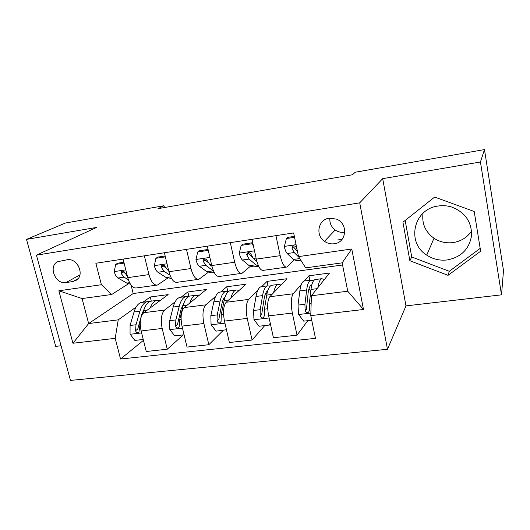 <?xml version="1.0" encoding="UTF-8"?>
<svg xmlns="http://www.w3.org/2000/svg" width="530" height="530" viewBox="0 0 530 530"><rect width="100%" height="100%" fill="white"/><g stroke="black" fill="none" stroke-linecap="round" stroke-linejoin="round"><path stroke-width="0.79" d="M438.138 206.024C413.453 208.919 406.159 242.634 426.743 255.129C432.983 259.21 439.847 260.813 447.34 259.932C461.219 257.163 469.295 249.027 471.574 235.512C471.713 221.726 465.042 212.225 451.573 206.998C447.154 205.66 442.676 205.335 438.138 206.024M423.026 213.245C421.688 223.587 425.345 231.915 434.004 238.242C439.774 241.998 446.134 243.442 453.077 242.581C460.967 241.335 467.135 237.5 471.581 231.08M329.196 218.181C318.179 219.44 315.085 235.201 324.486 241.329C327.474 243.409 330.733 244.217 334.258 243.76C346.653 242.621 348.501 223.614 336.484 219.115L329.196 218.181M329.898 218.088C329.468 222.958 331.23 226.926 335.192 229.987C338.021 231.948 341.115 232.703 344.467 232.259L344.805 232.2M501.519 294.839L480.438 161.994L382.693 178.656L405.973 305.883L501.519 294.839L503.5 270.565L484.473 149.579L355.358 172.204L352.291 174.787L157.973 208.668L163.989 205.739L65.554 222.991L26.5 239.381L55.723 346.375L61.043 345.759M405.973 305.883L387.483 349.29L70.463 380.421L36.424 255.162L359.711 202.838L387.483 349.29M65.998 282.563L72.875 281.556L76.393 280.178C85.098 274.904 77.274 257.606 67.118 259.786L57.757 261.668C47.938 266.053 55.352 284.703 65.998 282.563L79.897 274.911M115.209 338.339L72.948 343.248L58.856 290.791L101.396 284.723L111.744 294.481L82.064 298.556L88.642 323.552L118.23 319.855L115.209 338.339L120.535 359.015L315.482 338.345L310.772 315.622L311.395 295.753L347.74 291.215L342.155 262.847L305.644 267.862L298.542 256.606L351.774 249.007L363.494 309.5L310.772 315.622M298.542 256.606L293.64 232.935L95.864 263.264L101.396 284.723M480.438 161.994L484.473 149.579M382.693 178.656L359.711 202.838M36.424 255.162L96.606 227.43L26.5 239.381M164.419 207.548L163.989 205.739M131.115 285.206L133.196 293.534L88.642 323.552L72.948 343.248M111.744 294.481L128.373 283.822M342.102 239.328L337.603 239.991M275.951 235.651L280.191 255.672C282.099 263.622 284.319 267.425 286.836 267.074L294.011 260.098M230.318 242.647L234.691 262.231C236.685 270.008 239.129 273.699 242.018 273.294L250.213 266.418M186.487 249.365L190.985 268.538C193.052 276.143 195.702 279.721 198.929 279.277L208.071 272.46M144.365 255.824L148.963 274.593C151.103 282.04 153.945 285.518 157.483 285.027L167.48 278.25M151.288 301.133L150.268 296.992L142.921 302.239L141.291 302.451C138.131 303.418 135.713 306.612 134.037 312.018L139.9 311.269L135.998 324.764L135.554 330.753C136.343 332.794 137.482 333.178 138.986 331.906L140.231 322.644M136.071 307.122L118.23 319.855M150.268 296.992L168.136 294.607L143.782 312.7C140.311 316.251 139.416 322.333 141.106 330.945L146.254 351.496L167.261 349.224L183.287 334.887M188.872 296.356L187.839 291.97L181.108 297.211M175.105 301.881L164.611 310.057C161.299 313.627 160.484 319.756 162.167 328.454L167.261 349.224M187.839 291.97L206.342 289.499L184.195 307.579C181.048 311.15 180.313 317.331 181.989 326.109L187.024 347.084L208.84 344.719L223.262 330.322M227.754 291.202L226.747 286.77L220.692 292.003M215.611 296.389L205.826 304.843C202.851 308.42 202.202 314.654 203.871 323.525L208.84 344.719M226.747 286.77L245.927 284.212L226.177 302.259C223.375 305.856 222.812 312.13 224.475 321.087L229.377 342.499L252.061 340.041L264.728 325.592M268.021 285.71L267.08 281.384L261.754 286.598M257.659 290.599L248.656 299.417C246.052 303.014 245.576 309.341 247.232 318.397L252.061 340.041M267.08 281.384L286.969 278.727L269.81 296.734C267.398 300.344 267.014 306.718 268.657 315.867L273.42 337.729L297.019 335.172L307.791 320.676M309.838 280.271L308.917 275.792L304.372 280.986M301.365 284.424L293.189 293.772C290.983 297.39 290.705 303.822 292.341 313.064L297.019 335.172M308.917 275.792L329.554 273.036L311.395 295.753M133.196 293.534L342.579 264.993M123.093 259.084L127.75 277.654C129.923 285.014 132.858 288.439 136.541 287.929L156.509 285.16M120.535 359.015L143.458 340.333M164.38 252.757L168.931 271.718C171.038 279.237 173.787 282.762 177.179 282.291L198.048 279.396M207.31 246.172L211.748 265.543C213.782 273.228 216.333 276.859 219.4 276.435L241.223 273.407M251.988 239.321L256.301 259.117C258.256 266.974 260.588 270.717 263.311 270.34L286.147 267.173M82.064 298.556L58.856 290.791M351.774 249.007L342.155 262.847M363.494 309.5L347.74 291.215M76.79 263.662L78.937 266.881M474.198 211.47L434.646 197.074L402.939 222.216L409.875 260.733L448.042 275.335L480.644 251.227L474.198 211.47M405.172 220.447L411.724 256.977L449.281 271.3L480.18 248.391M449.281 271.3L448.042 275.335M411.724 256.977L409.875 260.733M124.106 263.112L115.653 264.39L114.248 271.764C115.123 274.885 116.395 276.971 118.057 278.025L126.769 283.08L130.433 284.226M123.888 262.257L117.759 263.185L115.653 264.39M127.425 276.355L124.895 272.784C123.987 271.201 122.841 270.77 121.449 271.486L121.092 273.348L124.027 277.163L128.346 279.714M125.126 273.294L123.391 271.956L121.092 273.348M150.215 307.917C151.812 303.73 153.919 301.239 156.522 300.45L160.053 300.609M143.239 339.452L134.865 340.412L130.055 334.105L130.069 325.48L134.037 312.018M142.795 313.667L143.617 310.799C145.246 305.373 147.612 302.173 150.706 301.212L152.315 301M149.718 301.59L147.055 301.696C143.928 302.656 141.55 305.85 139.9 311.269M135.554 330.753L137.74 329.064L141.848 314.085L144.273 308.785M165.367 256.871L155.886 258.302L154.323 265.835C155.177 269.021 156.383 271.161 157.94 272.254L166.076 277.515L171.515 278.469M165.155 255.99L157.821 257.103L155.886 258.302M168.825 271.294L165.314 266.855C164.274 265.086 163.021 264.722 161.57 265.762L161.372 267.438L164.134 271.36L169.991 275.209M165.791 267.902L163.478 266.06L161.372 267.438M208.416 251.008L207.972 250.418L197.69 251.975L195.961 259.673C196.789 262.926 197.922 265.119 199.366 266.265L206.879 271.731L211.682 272.804L214.2 272.453M208.065 249.478L199.439 250.789L197.69 251.975M211.921 266.265L209.887 264.742L207.323 260.694C205.971 258.64 204.6 258.435 203.195 260.078L203.215 261.297L205.799 265.331L213.524 271.055M208.131 262.502L205.117 259.925L203.215 261.297M253.406 245.821L251.856 243.78L241.163 245.397L239.249 253.274C240.05 256.593 241.11 258.845 242.422 260.031L249.252 265.729L253.578 266.901L258.613 266.192M252.724 242.7L242.714 244.217L241.163 245.397M256.891 261.502L253.367 258.448L251.001 254.287C249.001 251.882 247.55 251.995 246.655 254.619L249.113 259.064L255.838 264.795L258.594 266.159M252.432 257.335L248.292 253.294L246.655 254.619M251.856 243.78L252.797 243.038M189.813 302.994C191.224 298.655 193.145 296.091 195.563 295.309L198.916 295.561M184.069 334.794L174.695 335.868L169.799 329.441L169.699 320.67L173.197 307.022C174.675 301.543 176.868 298.33 179.776 297.383L181.286 297.184M188.435 296.581L185.745 296.601C182.877 297.542 180.723 300.755 179.273 306.247L175.854 319.921L175.523 326.01C176.51 328.255 177.762 328.534 179.266 326.844L179.756 319.451L183.128 305.757C184.559 300.258 186.692 297.038 189.535 296.104L191.019 295.906M175.523 326.01L177.523 324.314L181.114 309.129L184.042 302.762M230.908 297.933C232.12 293.408 233.836 290.751 236.055 289.976L239.215 290.347M226.456 329.74L216.048 331.144L211.066 324.599L210.841 315.675L213.822 301.842C215.087 296.29 217.042 293.05 219.678 292.136L221.056 291.95M224.309 297.701L224.74 298.072M226.211 329.985L226.363 329.349M228.576 291.434L225.873 291.321C223.276 292.235 221.368 295.475 220.135 301.04L217.234 314.899L217.028 321.087C218.333 323.572 219.678 323.684 221.07 321.412L221.288 314.403L224.137 300.523C225.349 294.958 227.237 291.712 229.801 290.804L231.146 290.625M217.028 321.087L218.817 319.391L221.851 303.995C222.593 300.51 223.7 298.092 225.17 296.734M273.606 292.752C274.593 287.989 276.084 285.219 278.084 284.444L281.026 284.961M270.439 324.035L269.578 325.036L259.011 326.241L253.95 319.563L253.585 310.481L256.01 296.462C257.05 290.837 258.739 287.578 261.085 286.684L262.31 286.525M265.855 292.951L266.875 294.249M269.578 325.036L270.168 322.796M270.247 286.154L267.511 285.836C265.212 286.723 263.562 289.99 262.569 295.627L260.23 309.679L260.157 315.973C261.913 318.702 263.324 318.576 264.397 315.589L264.444 309.162L266.723 295.097C267.703 289.446 269.326 286.187 271.592 285.299L272.784 285.147M260.157 315.973L261.727 314.27L264.152 298.662C264.887 294.422 266.08 291.772 267.743 290.718M294.548 237.314L286.405 238.546L284.299 246.609C285.067 250.001 286.034 252.32 287.214 253.552L293.302 259.488L297.105 260.773L300.841 260.243M294.355 236.38L287.73 237.387L286.405 238.546M296.999 249.146L295.978 246.748C293.574 245.218 292.249 245.728 292.01 248.272L294.176 252.545L299.072 257.434M297.443 251.286L293.441 246.927L292.01 248.272M318 287.485C318.729 282.404 319.968 279.476 321.73 278.7L324.446 279.423M311.726 320.226L303.69 321.147L298.536 314.336L298.026 305.088L299.848 290.871C300.636 285.166 302.04 281.887 304.068 281.026L305.141 280.887M309.056 288.459L310.726 291.692M313.528 280.814L310.752 280.145C308.771 280.999 307.413 284.285 306.665 290.003L304.935 304.246L305.141 311.19C307.248 313.429 308.672 313.071 309.414 310.13L309.321 303.716L310.991 289.446C311.713 283.729 313.044 280.443 314.986 279.588L316.012 279.456M306.426 309.54L308.109 293.116C308.725 288.327 309.858 285.577 311.514 284.868L311.839 284.776M164.611 310.057L143.782 312.7M205.826 304.843L184.195 307.579M248.656 299.417L226.177 302.259M293.189 293.772L269.81 296.734M162.167 328.454L141.106 330.945M148.963 274.593L127.75 277.654M190.985 268.538L168.931 271.718M203.871 323.525L181.989 326.109M234.691 262.231L211.748 265.543M247.232 318.397L224.475 321.087M280.191 255.672L256.301 259.117M292.341 313.064L268.657 315.867M78.023 278.687L72.875 281.556M125.802 269.876L114.281 271.579M129.572 282.689L126.769 283.08M124.027 277.163L118.057 278.025M130.175 334.264L141.603 332.926M143.617 310.799L146.909 310.375M139.761 324.307L140.218 324.247M130.069 325.48L135.998 324.764M167.023 263.774L154.362 265.649M170.68 276.859L166.076 277.515M164.134 271.36L157.94 272.254M168.686 270.704L168.07 270.79M209.887 257.428L196.001 259.481M213.212 270.837L206.879 271.731M205.799 265.331L199.366 266.265M211.51 264.503L209.887 264.742M254.493 250.823L239.302 253.075M255.838 264.795L249.252 265.729M249.113 259.064L242.422 260.031M256.07 258.057L253.367 258.448M248.404 253.559L246.735 254.91M169.925 329.6L182.472 328.13M183.128 305.757L187.037 305.26M173.197 307.022L179.273 306.247M179.756 319.451L181.081 319.285M169.699 320.67L175.854 319.921M211.192 324.764L224.945 323.148M224.137 300.523L228.715 299.94M213.822 301.842L220.135 301.04M221.288 314.403L223.541 314.131M210.841 315.675L217.234 314.899M254.075 319.736L269.114 317.967M266.723 295.097L272.016 294.422M256.01 296.462L262.569 295.627M264.444 309.162L267.696 308.771M253.585 310.481L260.23 309.679M296.071 244.668L284.345 246.404M299.781 258.567L293.302 259.488M294.176 252.545L287.214 253.552M298.662 314.502L310.852 313.078M310.991 289.446L317.053 288.678M299.848 290.871L306.665 290.003M309.321 303.716L311.15 303.491M298.026 305.088L304.935 304.246M306.34 308.95L305.015 310.646M434.004 238.242L426.743 255.129M335.192 229.987L324.486 241.329M121.926 271.201L121.449 271.486M156.522 300.45L150.706 301.212M147.055 301.696L141.291 302.451M162.458 265.185L161.57 265.762M204.792 258.931L203.195 260.078M195.563 295.309L189.535 296.104M185.745 296.601L179.776 297.383M236.055 289.976L229.801 290.804M225.873 291.321L219.678 292.136M278.084 284.444L271.592 285.299M267.511 285.836L261.085 286.684M321.73 278.7L314.986 279.588M310.752 280.145L304.068 281.026M306.419 309.54L305.141 311.19"/></g></svg>
